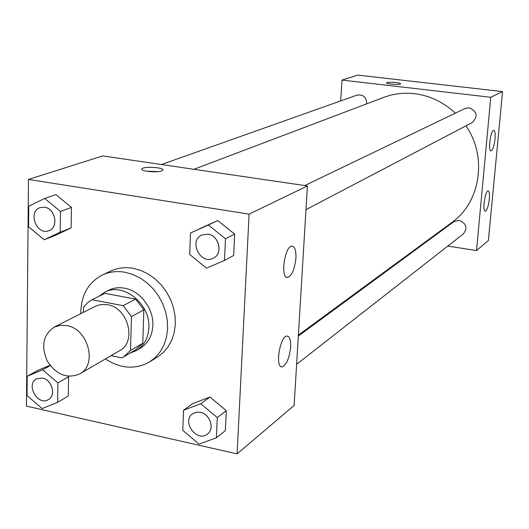 <?xml version="1.0" encoding="UTF-8"?>
<svg xmlns="http://www.w3.org/2000/svg" width="529" height="529" viewBox="0 0 529 529"><rect width="100%" height="100%" fill="white"/><g stroke="black" fill="none" stroke-linecap="round" stroke-linejoin="round"><path stroke-width="0.79" d="M66.727 325.573C88.231 328.707 97.779 364.878 79.641 373.937C67.15 379.068 56.385 374.816 47.345 361.168C40.812 346.151 43.107 334.804 54.209 327.127L60.207 325.309L66.727 325.573M54.209 327.127L96.185 305.894L101.191 304.492L107.466 304.704C128.15 307.547 137.084 341.952 119.554 350.734L79.641 373.937M92.013 299.738L104.901 293.344L135.649 299.116L123.164 305.663L92.013 299.738L87.298 302.965L83.463 307.323L83.364 312.368M111.037 355.686L121.749 357.895L123.462 356.976L130.498 350.496L131.47 316.593L123.164 305.663M130.498 350.496L142.797 343.248L143.835 309.862L131.47 316.593M135.649 299.116L143.835 309.862M142.797 343.248L135.827 349.649L123.462 356.976M129.85 353.193L136.403 350.542C144.106 345.668 148.259 338.044 148.854 327.689C150.534 303.758 123.078 281.931 104.735 292.239L98.943 296.3M104.735 292.239L108.934 290.163C113.722 287.842 118.913 287.174 124.507 288.166C140.099 290.666 153.754 308.546 152.848 325.401C152.253 335.703 148.113 343.288 140.436 348.148L136.403 350.542M80.785 313.671C80.884 295.46 88.085 282.565 102.375 274.987C109.331 271.767 116.856 270.848 124.937 272.243L132.634 274.386L140.079 277.963L147.029 282.863L153.258 288.946L158.561 296.009L162.76 303.825L165.722 312.143L167.349 320.68L167.6 329.17L166.463 337.337L163.99 344.915L160.261 351.673L155.407 357.392L149.595 361.915C135.457 369.778 120.718 368.792 105.39 358.966M102.375 274.987L110.72 271.06C117.63 267.859 125.089 266.947 133.103 268.315L140.734 270.425L148.113 273.956L155.004 278.803L161.166 284.814L166.417 291.796L170.569 299.526L173.492 307.752L175.099 316.203L175.33 324.608L174.193 332.695L171.727 340.2L168.024 346.892L163.203 352.565L157.43 357.049L149.595 361.915M237.098 453.889L249.093 214.133L28.467 179.45L26.45 406.12L237.098 453.889L294.124 405.465L307.415 185.937L249.093 214.133M224.481 260.433L233.653 255.52L234.671 234.122L217.776 220.567L190.519 232.972L189.68 254.462L206.535 268.157L224.481 260.433L225.48 238.758L208.373 224.99L190.519 232.972M216.354 437.833L225.334 430.666L226.28 410.656L209.973 397.034L192.933 403.488L183.563 410.239L182.776 430.328L199.056 444.096L216.354 437.833L217.28 417.579L200.769 403.746L183.563 410.239M38.194 370.221L50.004 365.288L38.194 370.221L27.23 376.231L27.058 395.533L42.155 408.567L57.628 402.364L57.919 382.903L42.618 369.811L27.23 376.231M57.628 402.364L68.261 395.983L68.585 376.754L68.003 376.251L68.585 376.754L57.919 382.903M44.172 239.769L55.254 235.392L71.111 227.913L71.455 207.421L55.829 194.579L44.667 198.435L28.758 206.217L28.573 226.796L44.172 239.769L60.167 232.224L60.478 211.468L44.667 198.435M307.415 185.937L102.738 155.916L28.467 179.45M161.709 170.913C156.888 172.923 139.854 171.178 141.898 168.896C143.187 166.08 165.055 167.428 162.859 170.193L161.709 170.913M158.092 171.621L146.553 171.211M290.652 346.971C289.376 358.173 286.539 364.792 282.142 366.822C274.776 368.23 279.934 335.803 287.029 336.087C289.694 336.365 290.897 339.995 290.652 346.971M295.909 258.152C294.699 269.208 291.935 275.629 287.617 277.408C280.059 278.671 284.655 245.674 291.982 246.137C294.851 246.56 296.161 250.567 295.909 258.152M193.931 169.293L383.77 97.382C393.563 93.706 403.799 92.469 414.478 93.666C429.885 95.61 443.5 102.11 455.337 113.18M465.97 125.842C487.639 156.968 480.398 202.607 451.753 222.55L298.382 335.102M366.729 103.836C366.465 97.204 363.244 94.294 357.062 95.101L161.457 164.532M298.323 336.067L453.942 221.625L459.232 220.355C466.366 223.403 467.755 227.926 463.384 233.904L296.617 364.302M304.757 185.547L465.189 108.445L469.276 107.771C477.211 111.434 478.196 116.367 472.238 122.563L305.98 209.649M490.76 97.283L476.51 250.587L488.399 240.483L502.55 91.583L490.76 97.283L342.032 80.084L340.663 100.92M424.675 242.427L425.481 242.553M447.825 246.071L476.51 250.587M485.787 210.959L485.305 211.164C482.124 211.812 485.08 190.453 488.115 190.863C489.325 191.214 489.735 193.951 489.338 199.069C488.624 205.173 487.44 209.134 485.787 210.959M493.359 130.398L493.722 130.286C494.992 130.709 495.422 133.632 495.012 139.041C494.146 146.03 492.83 149.978 491.051 150.897C488.042 151.532 490.271 131.655 493.359 130.398M502.55 91.583L357.73 75.111L342.032 80.084M400.585 83.866C400.592 83.377 398.998 82.927 395.811 82.531C398.998 82.927 400.592 83.37 400.585 83.866C400.327 85.136 385.621 84.005 386.593 82.795C387.684 82.147 390.752 82.061 395.811 82.531C390.752 82.061 387.684 82.154 386.593 82.795L386.58 82.848M40.131 207.593L44.522 207.236C55.3 208.419 58.878 227.516 48.959 230.664C36.792 235.98 27.376 211.534 40.098 207.606L44.562 207.223C55.34 208.406 58.917 227.496 48.992 230.651L48.972 230.657M55.254 235.392L71.111 227.913L60.167 232.224M71.111 227.913L71.455 207.421L60.478 211.468M71.455 207.421L55.829 194.579M36.574 378.843L42.518 378.05C51.994 379.597 56.332 395.52 48.41 399.56L48.377 399.58C37.923 406.384 25.405 384.438 36.554 378.85L42.485 378.07C51.954 379.617 56.299 395.54 48.377 399.58M68.261 395.983L68.585 376.754M50.248 365.612L42.618 369.811M201.8 235.028L207.983 234.175C219.118 235.425 223.264 253.682 213.458 258.119L213.432 258.132C200.67 265.479 188.278 240.88 201.8 235.028L207.95 234.188C219.085 235.438 223.231 253.702 213.432 258.132M233.653 255.52L234.671 234.122L225.48 238.758M234.671 234.122L217.776 220.567L208.373 224.99M217.776 220.567L200.114 228.468M200.405 412.322C210.046 413.949 214.919 428.827 207.52 433.972L207.507 433.978C197.039 442.879 181.196 421.481 192.549 413.857L196.226 412.25L200.405 412.322M225.334 430.666L226.28 410.656L217.28 417.579M226.28 410.656L209.973 397.034L200.769 403.746M209.973 397.034L192.933 403.488M192.582 413.83L196.199 412.27L200.379 412.349C210.013 413.969 214.886 428.854 207.494 433.992L207.52 433.972M141.898 168.896L141.878 169.452M282.142 366.822L281.078 366.61M287.617 277.408L286.685 277.242"/></g></svg>
